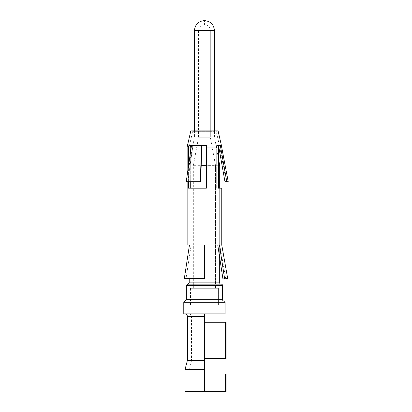 <?xml version="1.0" encoding="UTF-8"?>
<svg xmlns="http://www.w3.org/2000/svg" width="412" height="412" viewBox="0 0 412 412"><rect width="100%" height="100%" fill="white"/><g stroke="black" fill="none" stroke-linecap="round" stroke-linejoin="round"><path stroke-width="0.31" stroke-dasharray="2.06 1.54" d="M185.07 391.4L226.08 391.4L204.45 391.4L226.08 391.4L226.08 373.957L225.374 373.957L225.374 391.4M204.45 391.4L204.45 313.882L204.45 316.462L191.528 316.462L204.45 316.462L204.45 313.882L187.913 313.882L220.987 313.882L184.813 313.882M185.07 369.435L204.45 369.435M204.45 369.961L189.206 369.961L204.45 369.961M187.393 360.392L204.45 360.392M204.45 358.455L204.45 322.277L204.45 358.455L226.08 358.455L204.45 358.455L226.08 358.455L226.08 322.277L225.374 322.277L225.374 358.455M204.45 360.917L191.528 360.917L204.45 360.917M183.778 313.882L225.117 313.882M198.574 30.617C198.919 27.048 200.881 25.086 204.45 24.735A5.881 5.881 90 0 1 210.326 30.617L198.574 30.617L210.326 30.617L210.326 137.268L198.569 137.268L210.326 137.268L215.558 165.691L215.558 288.297L193.336 288.297L218.401 288.297L218.401 305.096L190.499 305.096L220.987 305.096L220.987 313.882L220.987 305.096L187.913 305.096L220.987 305.096L218.401 305.096L218.401 288.297L190.499 288.297L218.401 288.297L215.558 288.297L215.558 165.691L193.336 165.691L215.558 165.691L210.326 137.268L210.326 30.617A5.881 5.881 -90 0 0 204.45 24.735L204.45 20.6M189.206 282.874L219.694 282.874L219.694 165.305L214.461 136.877L194.438 136.877L214.461 136.877L214.461 130.892L214.461 136.877L218.381 158.167M219.694 257.773L219.694 188.171M219.694 282.874A1.293 1.293 90 0 0 220.987 284.167L221.244 284.167A1.293 1.293 90 0 1 222.537 285.459L186.363 285.459M185.07 300.961L223.824 300.961A1.293 1.293 -90 0 1 225.117 302.253L183.778 302.253M186.363 299.668L222.537 299.668A1.293 1.293 90 0 0 223.824 300.961M187.656 284.167L221.244 284.167M187.913 284.167L220.987 284.167M218.381 165.305L206.386 165.305M201.195 165.305L219.694 165.305M204.45 322.277L225.374 322.277M204.45 373.957L225.374 373.957M200.32 181.713L186.239 181.713L200.659 181.713L187.723 181.713L192.96 145.534L201.844 145.534L200.659 181.713L200.32 181.713L201.509 145.534L191.482 145.534L201.509 145.534L191.482 145.534L186.239 181.713L187.723 181.713L192.96 145.534L190.607 145.534L192.965 145.534L191.482 145.534M206.386 145.534L206.386 147.213L206.386 145.534L188.871 145.534L190.607 145.534L190.272 147.213L189.077 147.213L190.272 147.213L190.272 188.171L206.386 188.171L190.272 188.171M220.353 145.534L218.54 145.534L220.353 145.534L226.791 181.713L224.967 181.713L218.545 145.534L219.442 145.534L216.357 145.534L216.691 147.213L206.386 147.213L206.386 188.171L189.201 188.171M214.765 131.325L192.692 131.325L214.765 131.325M184.308 278.61L185.961 278.95L191.137 245.186L189.077 245.016L204.45 245.186L191.137 245.186L185.961 278.95L204.45 278.95L204.45 278.61L184.308 278.61L189.458 245.016L204.45 245.016L204.45 278.95L204.45 245.016L219.442 245.016L224.592 278.61L222.938 278.95L225.797 278.95L219.823 245.186L217.763 245.186L219.823 245.186L219.823 188.171L216.691 188.171L219.823 188.171M219.174 188.171L218.381 188.171L218.381 146.996L206.386 146.996L206.386 188.171L206.386 147.213L216.691 147.213L216.691 188.171L218.381 188.171L216.691 188.171L216.691 147.213L216.357 145.534L218.54 145.534M190.272 153.897L190.272 181.713M188.583 165.552L188.583 181.713M201.844 145.534L201.509 145.534M221.429 145.534L218.087 145.534M226.286 181.713L224.967 181.713L226.286 181.713L219.452 145.534L216.207 131.325L218.097 130.892L190.802 130.892L192.692 131.325L189.077 147.213L189.077 245.016M187.136 146.996L188.583 146.996L188.871 145.534L190.607 145.534M188.583 146.996L188.583 188.171L189.196 188.171M217.763 245.016L219.442 245.016L217.763 245.186L222.938 278.95M189.458 245.016L187.136 245.016M221.764 188.171L219.169 188.171M226.791 181.713L228.222 181.713M204.45 245.016L204.45 278.61M219.442 245.016L221.764 245.016M227.707 278.61L224.592 278.61M187.393 316.462L204.45 316.462M194.438 30.612L214.461 30.612M188.948 313.882C190.529 314.047 191.389 314.912 191.528 316.462L191.528 360.917L189.206 369.961L189.206 391.4M187.913 305.096L187.913 313.882M194.438 130.892L194.438 136.877L189.206 165.305L189.206 245.016M189.206 246.664L189.206 278.95M198.569 30.617L198.569 137.268L193.336 165.691L193.336 288.297M190.499 288.297L190.499 305.096M187.136 175.517L187.136 181.713"/><path stroke-width="0.62" d="M204.45 373.957L226.08 373.957L226.08 391.4L185.07 391.4L185.07 369.435L204.45 369.435L204.45 391.4M204.45 316.462L187.393 316.462C187.259 314.912 186.394 314.047 184.813 313.882L204.45 313.882L204.45 369.435M204.45 360.392L187.393 360.392L185.07 369.435M225.117 313.882L225.117 302.253L225.117 313.882L183.778 313.882L183.778 302.253L185.07 300.961L223.824 300.961A1.293 1.293 -90 0 1 222.537 299.668L222.537 285.459A1.293 1.293 -90 0 0 221.244 284.167L187.656 284.167L186.363 285.459L186.363 299.668L185.07 300.961M214.461 30.612L214.461 130.892L214.461 30.612C213.854 24.545 210.517 21.208 204.45 20.6C210.517 21.208 213.854 24.545 214.461 30.612L194.438 30.612L194.438 130.892M218.381 158.167L219.694 165.305L218.381 165.305M221.244 284.167L220.987 284.167A1.293 1.293 -90 0 1 219.694 282.874L219.694 257.773M219.694 188.171L219.694 165.305M183.778 302.253L225.117 302.253A1.293 1.293 -90 0 0 223.824 300.961M186.363 299.668L222.537 299.668L222.537 285.459L186.363 285.459M220.987 284.167L187.913 284.167L189.206 282.874L219.694 282.874M206.386 165.305L201.195 165.305M204.45 322.277L226.08 322.277L226.08 358.455L204.45 358.455M225.374 322.277L225.374 358.455M225.374 373.957L225.374 391.4M190.607 145.534L190.272 147.213L190.272 153.897M188.583 165.552L188.583 146.996L188.871 145.534L206.386 145.534L206.386 147.213M217.763 245.016L222.938 278.95L227.707 278.61L222.938 278.95M190.272 181.713L190.272 188.171M188.583 181.713L188.583 188.171L189.196 188.171M201.844 145.534L200.659 181.713L200.32 181.713L201.509 145.534M206.386 145.534L206.386 188.171L189.201 188.171M188.583 146.996L187.136 146.996L190.802 130.892L218.097 130.892L221.429 145.534L218.087 145.534L218.381 146.996L218.381 188.171L219.174 188.171M219.169 188.171L221.764 188.171L221.764 245.016L187.136 245.016L187.136 181.713M204.45 278.61L204.45 278.95L185.961 278.95L184.308 278.61L204.45 278.61L204.45 245.016M189.458 245.016L184.308 278.61M219.442 245.016L224.592 278.61M218.087 145.534L218.381 146.996L206.386 146.996M191.482 145.534L186.239 181.713L200.32 181.713M220.353 145.534L226.791 181.713L224.967 181.713L218.545 145.539M221.373 145.534L228.222 181.713L226.791 181.713M187.393 316.462L187.393 360.392M189.206 245.016L189.206 246.664M189.206 278.95L189.206 282.874M194.438 30.612C195.03 24.529 198.368 21.192 204.45 20.6M187.136 146.996L187.136 175.517M221.764 245.016L227.707 278.61"/></g></svg>
